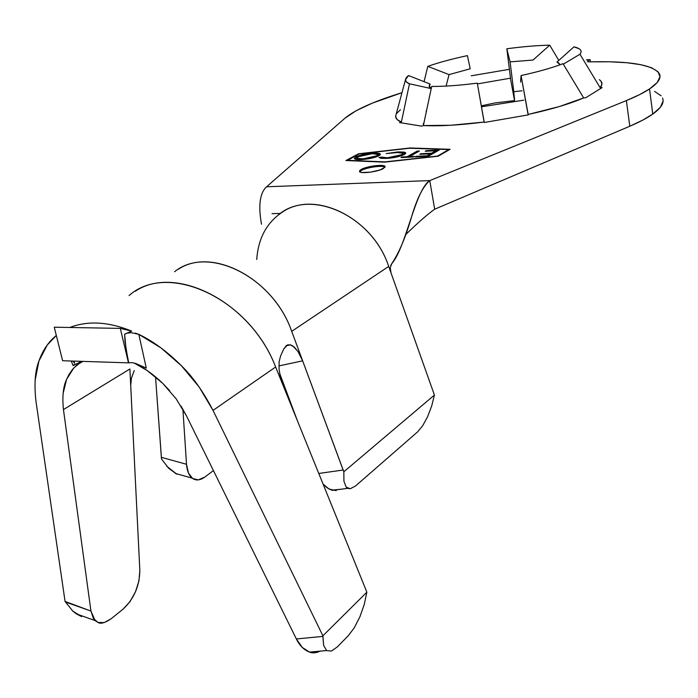 <?xml version="1.0" encoding="UTF-8"?>
<svg xmlns="http://www.w3.org/2000/svg" width="698" height="698" viewBox="0 0 698 698"><rect width="100%" height="100%" fill="white"/><g stroke="black" fill="none" stroke-linecap="round" stroke-linejoin="round"><path stroke-width="1.05" d="M361.363 170.469L359.706 171.813L361.363 170.469L361.18 169.466L361.363 170.469C366.616 167.346 383.019 165.086 384.999 167.215M383.429 168.506C378.072 171.778 360.561 174.046 359.514 171.612L361.18 169.466L359.522 170.809L359.793 171.874L361.974 172.511L370.525 172.153L380.105 169.928L385.026 167.162L384.677 166.107L382.443 165.496L373.962 165.871L368.989 166.796L361.18 169.466C366.668 166.211 383.935 163.986 385.008 166.421L383.429 168.506M588.388 61.825L609.624 61.79L626.883 62.733L641.034 64.722L651.566 67.741L658.022 71.754L660.003 76.71L657.219 82.495L649.533 88.96L639.543 94.658L626.368 100.582L629.788 126.233C639.56 122.063 647.221 118.014 652.77 114.097L649.533 88.96C643.931 92.686 636.21 96.56 626.368 100.582L429.759 180.599L266.566 186.785L344.969 118.198L356.085 110.755L372.427 103.095L401.969 92.703C374.154 101.254 355.16 109.752 344.969 118.198L266.566 186.785C259.857 192.945 258.155 205.421 261.48 224.215C258.155 205.421 259.857 192.945 266.566 186.785L429.759 180.599L626.368 100.582L629.788 126.233L434.688 209.199L429.759 180.599C423.163 186.261 417.195 197.996 411.864 215.795C405.861 236.77 399.143 252.746 391.726 263.713C406.053 247.406 415.144 189.83 429.759 180.599L434.688 209.199C427.586 214.216 417.849 222.758 405.477 234.825C417.849 222.758 427.586 214.216 434.688 209.199L629.788 126.233L642.867 120.073L652.77 114.097C661.276 107.981 664.531 102.632 662.533 98.06M423.869 123.258L423.328 123.529L423.869 123.258M513.78 91.717L510.09 61.869L506.827 48.773C522.785 46.635 537.085 45.44 549.727 45.178L533.019 60.054L510.09 61.869L513.78 91.717L522.121 90.775L513.78 91.717L514.531 100.599L494.882 102.964L481.288 105.843L494.882 102.964L514.531 100.599L510.386 78.193L477.432 83.9L510.386 78.193L514.531 100.599L514.382 97.266M471.22 75.803L509.392 69.32L471.22 75.803M586.372 59.88L590.046 59.592L587.733 60.918L590.046 59.592L586.372 59.88M345.938 160.523L384.519 162.163L438.196 156.221L450.053 149.302L410.04 147.967L358.589 153.778L345.938 160.523L358.589 153.778L410.04 147.967L450.053 149.302L438.196 156.221L384.519 162.163L345.938 160.523M396.028 114.708L395.67 116.662L397.179 119.602L401.385 122.054L399.553 122.578L421.522 126.12L423.381 125.579L450.864 125.256L484.124 122.054L484.272 122.482L528.273 114.891L528.063 114.472L559.464 106.515L583.668 97.912L585.701 97.772L602.147 87.582L600.149 87.712L601.92 84.222L600.978 81.177M400.451 109.708L396.787 113.338M599.32 79.694C602.514 81.858 602.784 84.537 600.149 87.712L579.968 54.235L563.312 64.172L579.968 54.235C582.577 50.884 580.57 48.424 573.957 46.845L556.995 62.052L558.566 62.82L560.128 64.766L556.995 62.052L573.957 46.845L579.113 48.764C581.451 50.23 581.731 52.053 579.968 54.235L600.149 87.712L602.147 87.582L585.701 97.772L583.668 97.912L563.016 63.684C552.118 67.846 538.132 71.807 521.066 75.567L528.063 114.472C551.359 109.385 569.9 103.862 583.668 97.912L563.016 63.684C552.118 67.846 538.132 71.807 521.066 75.567L528.273 114.891L484.272 122.482L477.301 83.149C459.607 85.409 444.399 86.508 431.678 86.439L423.381 125.579C439.801 126.312 460.052 125.134 484.124 122.054L477.301 83.149C459.607 85.409 444.399 86.508 431.678 86.439L423.381 125.579L421.522 126.12L399.553 122.578L401.385 122.054L409.456 83.795C404.491 81.771 404.177 79.022 408.513 75.55L430.125 84.048C428.668 85.819 428.947 87.311 430.971 88.524L409.456 83.795L406.341 81.945L405.477 79.694L408.513 75.55L430.125 84.048L429.383 86.962M396.028 114.716L395.687 115.973C395.4 118.381 397.302 120.414 401.385 122.054L409.456 83.795L430.971 88.524L429.218 85.863L430.125 84.048M510.09 61.869L533.019 60.054L549.727 45.178L558.81 60.438L549.727 45.178C537.085 45.44 522.785 46.635 506.827 48.773L510.09 61.869M510.552 78.525L506.827 48.773L510.552 78.525M467.407 55.613L470.208 68.788L449.058 74.616L427.795 66.354C438.789 62.506 451.999 58.929 467.407 55.613C451.999 58.929 438.789 62.506 427.795 66.354L449.058 74.616L470.208 68.788L467.407 55.613M446.092 86.081L449.058 74.616L446.092 86.081M424.079 81.692L427.795 66.354L424.079 81.692M521.066 75.567L520.568 82.128L521.066 75.567M448.788 149.555L437.663 156.038L385.043 161.875L347.185 160.27L359.042 153.944L409.552 148.238L448.788 149.555L437.698 156.273L385.078 162.102L347.238 160.575L359.042 153.944L409.552 148.238L448.788 149.555M386.273 158.42L400.827 155.986L404.727 154.293L405.721 152.941L404.264 152.12L398.078 151.894L386.212 153.577L398.619 152.426L402.414 152.836L403.139 153.595L400.556 155.305L393.009 157.198L386.631 157.827L381.387 157.085L378.953 157.547L381.474 158.35L386.273 158.42C393.41 158.027 399.387 156.753 404.221 154.598L405.337 152.522L398.078 151.894L386.212 153.577L396.883 152.478L403.078 153.272L401.961 154.651L387.364 157.8L381.387 157.085L378.953 157.547L386.273 158.42M439.208 150.026L426.277 150.655L425.204 151.265L435.866 150.751L431.591 153.202L420.894 153.708L419.812 154.319L430.518 153.822L427.071 155.794L416.252 156.3L415.144 156.919L428.275 156.317L439.208 150.026L426.277 150.655L425.204 151.265L435.866 150.751L431.591 153.202L420.894 153.708L419.812 154.319L430.518 153.822L427.071 155.794L416.252 156.3L415.144 156.919L428.275 156.317L439.208 150.026M409.429 156.631L419.437 150.995L417.142 151.1L407.126 156.736L402.092 156.971L400.992 157.582L413.425 157.006L414.507 156.396L409.429 156.631L409.534 157.19L409.429 156.631L419.437 150.995L417.142 151.1L407.126 156.736L402.092 156.971L400.992 157.582L413.425 157.006L414.507 156.396L409.429 156.631M378.935 155.75L380.384 154.485L379.607 153.577L371.074 153.255L359.252 155.523L354.34 158.149L355.029 159.083L357.542 159.572L366.057 159.153L375.585 157.111L378.935 155.75L380.305 154.057C379.546 153.228 377.208 152.906 373.282 153.106C366.441 153.525 360.648 154.782 355.901 156.867L354.401 158.638C355.169 159.458 357.507 159.772 361.424 159.58C368.387 159.144 374.215 157.87 378.935 155.75M36.008 401.559L65.062 601.432L72.819 611.125L76.387 613.908L95.103 620.592L98.052 622.468C100.564 624.143 104.901 622.93 111.061 618.821L123.232 609.014L111.061 618.821L104.229 622.572L98.052 622.468L93.401 618.463L90.941 611.055L63.448 409.569L90.941 611.055L65.062 601.432L36.008 401.559C34.045 384.598 35.013 371.118 38.896 361.11L47.29 344.952L56.206 335.572C48.555 341.732 42.779 350.248 38.896 361.11L35.118 380.314M71.231 361.014L73.124 365.621L81.596 361.346L73.124 365.621L71.231 361.014M63.448 409.569L129.889 368.998L63.448 409.569C62.131 396.682 63.169 386.64 66.554 379.45L68.954 374.573L72.644 369.259L76.998 364.836L81.814 361.355L73.735 368.003L66.554 379.45L63.09 393.593M69.87 327.475C87.791 320.495 108.391 321.699 131.669 331.088L124.645 334.202L127.594 333.068L131.337 332.676L138.823 334.342L146.283 368.108L134.784 363.213L146.283 368.108L138.823 334.342L160.933 347.866L181.436 365.752L199.139 387.006L213.021 410.389L322.904 635.808L322.877 636.393L296.362 638.967L186.567 416.052L176.097 398.776L162.686 383.289L147.199 370.568L134.217 363.065C143.84 367.602 153.333 374.337 162.686 383.289L169.693 390.723M174.596 271.731C207.559 244.64 272.927 276.478 291.703 331.341L302.644 360.84L278.912 365.909L302.644 360.84L343.137 470.024L318.768 473.462L343.137 470.024L343.835 471.787L343.922 481.227L346.199 487.143L350.283 488.757L355.57 485.939L417.517 431.949L355.57 485.939L350.283 488.757L347.674 488.347L346.199 487.143L343.922 481.227L343.835 471.787L434.4 395.077L343.835 471.787L291.703 331.341L388.707 266.409L433.842 393.419L388.707 266.409C372.121 215.394 309.851 187.675 278.266 214.975M297.278 420.414L279.584 373.177L297.278 420.414M182.893 409.185L186.514 464.275L161.351 457.33L155.532 376.85L161.508 458.926L161.351 457.33L186.514 464.275L188.434 473.017L192.613 478.488L198.354 479.892L204.776 477.074L213.44 470.6L204.776 477.074C200.029 480.494 195.815 480.843 192.116 478.121C188.888 475.434 187.02 470.818 186.514 464.275L182.893 409.185M285.787 392.067L285.691 389.467L285.787 392.067M587.533 61.651L589.81 61.86C630.006 60.839 653.232 64.835 659.47 73.848C661.434 78.097 658.127 83.132 649.533 88.96L652.77 114.097L660.378 107.274L663.091 101.123M590.36 61.852L590.046 59.592L590.36 61.852M587.847 61.747L587.733 60.918L587.847 61.747M654.593 91.403L661.067 95.792M280.378 213.431L272.028 213.658L280.378 213.431M256.751 259.455C258.19 238.454 266.645 222.723 282.123 212.271C314.685 189.315 372.793 217.732 388.707 266.409L291.703 331.341C273.668 278.921 212.489 246.525 178.522 269.14M390.723 265.423L391.726 263.713L390.243 267.77L391.002 272.866M166.595 466.107L176.891 474.239L168.593 468.236L161.508 458.926M336.2 490.615L329.002 489.054L323.043 484.019L326.882 487.693L331.716 490.179L340.38 489.307M417.517 431.949L422.622 425.832L427.56 416.793L431.669 406.062L434.4 395.077L433.842 393.419L434.4 395.077L431.669 406.062L427.56 416.793L422.622 425.832L417.517 431.949M287.995 344.786L288.204 345.353M135.203 291.302C175.783 263.739 251.158 302.478 275.631 367L282.987 385.148L280.387 377.077L279.06 368.998L279.121 361.704L280.561 356.059L283.807 348.852L286.573 345.388M290.237 344.803L294.355 347.142L298.378 352.062L301.841 358.789M129.889 368.998L130.709 385.532L131.442 378.072L134.217 370.603L131.442 378.072L130.709 385.532L139.836 570.441L129.889 368.998M285.927 345.859L290.455 344.856L287.576 344.908L283.807 348.852L280.561 356.059L279.121 361.704L279.06 368.998L280.387 377.077L282.987 385.148L366.145 590.377L275.631 367C249.788 298.491 167.782 260.834 129.043 295.577M181.026 406.079L186.567 416.052L296.362 638.967C299.582 645.589 303.962 649.969 309.502 652.106L326.612 650.562L331.402 651.077L337.221 646.994L348.232 635.791L337.221 646.994L331.402 651.077L326.647 650.588L323.663 645.484L322.904 635.808L213.021 410.389L275.631 367L213.021 410.389C203.354 391.761 192.823 376.885 181.436 365.752C167.441 351.757 153.237 341.287 138.823 334.342L135.264 333.112M72.767 611.082L81.587 616.587L76.387 613.908M139.836 570.441L138.954 580.815L135.517 591.747L130.011 601.632L123.232 609.014C134.007 598.814 139.548 585.954 139.836 570.441M326.612 650.562L323.663 645.484L322.877 636.393L296.362 638.967L302.295 647.465L309.563 652.124L317.145 652.36L320.138 651.147C315.819 653.031 312.294 653.354 309.563 652.124L309.502 652.106M322.904 635.808L366.843 592.209L364.277 604.398L359.906 616.796L354.314 627.755L348.232 635.791L354.314 627.755L359.906 616.796L364.277 604.398L366.843 592.209L322.904 635.808M366.145 590.377L366.843 592.209L366.145 590.377M95.111 620.592L90.941 611.055L65.411 602.008M54.252 327.196L62.628 360.735L128.476 362.855L120.309 328.392L54.252 327.196L120.309 328.392L128.476 362.855L62.628 360.735L54.252 327.196M74.416 362.253L72.88 361.067L74.703 363.326L74.101 361.826M131.826 362.611L135.857 363.527L146.283 368.108L135.857 363.527L131.826 362.611L128.476 362.855L125.003 341.505L124.645 334.202L131.669 331.088L120.309 328.392L131.669 331.088C108.696 321.804 88.288 320.522 70.463 327.24M74.363 364.522L73.124 365.621M128.702 362.707L125.98 348.695L124.645 334.202M416.348 156.867L416.252 156.3L416.348 156.867M427.167 156.369L427.071 155.794L427.167 156.369M428.057 156.326L430.683 154.816L430.518 153.822L430.683 154.816L428.057 156.326M420.99 154.267L420.894 153.708L420.99 154.267M430.587 154.249L431.757 154.197L431.591 153.202L431.757 154.197L436.032 151.736L435.866 150.751L436.032 151.736L431.757 154.197L430.587 154.249M426.373 151.204L426.277 150.655L426.373 151.204M435.936 151.178L437.314 151.117L435.936 151.178M402.188 157.53L402.092 156.971L402.188 157.53M407.222 157.294L407.126 156.736L407.222 157.294M408.138 157.251L417.317 152.085L417.142 151.1L417.517 152.077L408.138 157.251M381.562 158.071L380.663 158.237L381.562 158.071L381.387 157.085L382.155 158.411M387.469 158.35L387.364 157.8L387.469 158.35M402.118 155.549L401.961 154.651L402.118 155.549M402.982 155.061L403.139 153.604M398.174 152.434L398.078 151.894L398.174 152.434M402.441 152.845L405.512 153.499L405.337 152.522L405.582 153.551L402.781 152.871M354.654 158.874L356.076 157.835L355.901 156.867L356.076 157.835L357.402 157.216L354.654 158.874M373.386 153.656L373.282 153.106L373.386 153.656M377.278 154.092L377.854 154.834L376.65 155.855L376.798 156.692L376.65 155.855L370.245 157.931L364.277 158.847L357.402 158.551L356.887 157.792L357.297 157.294L359.531 156.125L368.527 154.031L372.252 153.691L377.801 154.459L376.65 155.855L362.463 158.97L362.559 159.51L362.463 158.97L356.931 158.219L358.135 156.762L372.252 153.691L380.236 154.782M379.799 154.555L378.482 154.206M378.046 155.628L377.478 156.431L377.862 154.808M357.254 158.472L357.751 159.589L357.044 158.821M426.347 111.523L426.024 111.078L426.347 111.523M290.455 344.856L292.645 345.842L298.011 351.495L302.644 360.84M423.25 123.869L423.791 123.625M481.454 106.811L523.814 100.163M405.477 79.694L395.687 115.973M76.998 364.836L82.922 361.389M175.285 473.41L192.116 478.121M347.665 488.347L332.414 490.362M385.104 166.962L385.008 166.421M405.651 152.81L405.73 153.246M356.931 158.219L357.106 159.188M559.892 64.844L558.566 62.82"/></g></svg>
